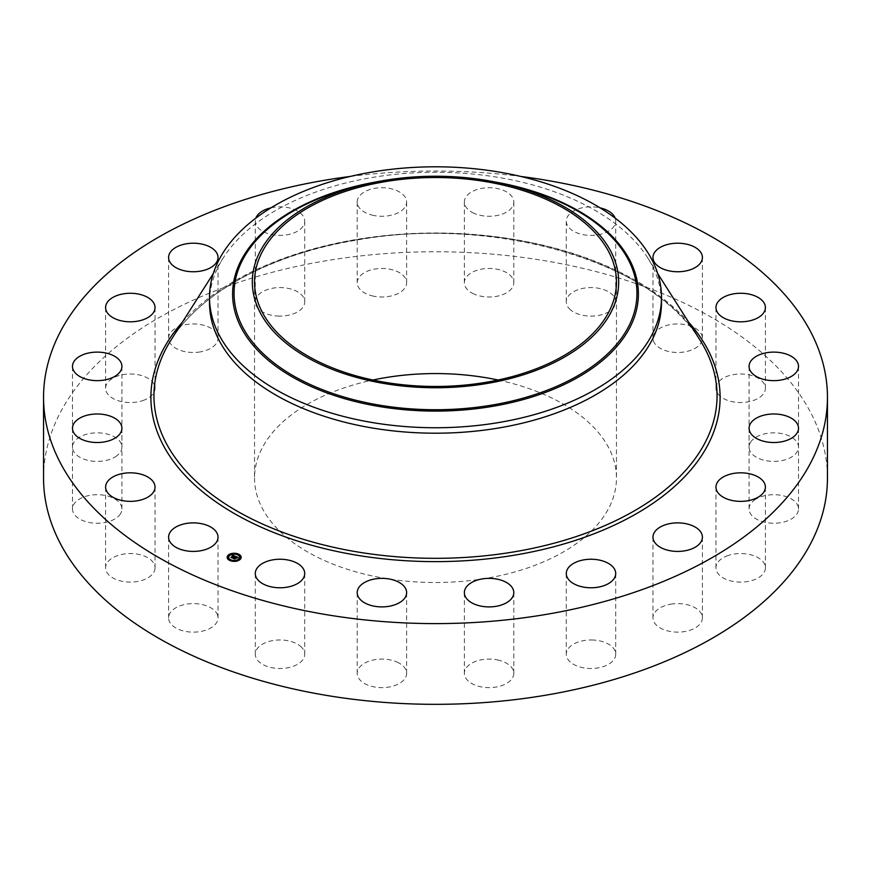 <?xml version="1.0" encoding="UTF-8"?>
<svg xmlns="http://www.w3.org/2000/svg" width="871" height="871" viewBox="0 0 871 871"><rect width="100%" height="100%" fill="white"/><g stroke="black" fill="none" stroke-linecap="round" stroke-linejoin="round"><path stroke-width="0.65" stroke-dasharray="4.36 3.27" d="M217.021 613.859A24.715 14.274 180 0 1 218.022 617.877A24.715 14.274 180 0 1 196.824 631.998A24.715 14.274 180 0 1 169.584 621.894A24.715 14.274 180 0 1 168.593 617.877A24.715 14.274 180 0 1 189.791 603.745A24.715 14.274 180 0 1 217.021 613.859M43.55 478.048A391.95 226.286 180 0 1 325.155 260.908A391.95 226.286 180 0 1 827.45 478.048M498.103 380.017A180.961 104.476 180 0 1 616.461 478.048A180.961 104.476 180 0 1 486.443 578.29A180.961 104.476 180 0 1 254.539 478.048A180.961 104.476 180 0 1 372.897 380.017M155.027 568.23A24.715 14.274 180 0 1 129.964 582.089A24.715 14.274 180 0 1 105.598 567.816A24.715 14.274 180 0 1 105.609 567.413A24.715 14.274 180 0 1 130.672 553.553A24.715 14.274 180 0 1 155.038 567.816A24.715 14.274 180 0 1 155.027 568.23M120.481 513.781A24.715 14.274 180 0 1 92.99 523.036A24.715 14.274 180 0 1 72.489 508.98A24.715 14.274 180 0 1 73.926 504.178A24.715 14.274 180 0 1 101.417 494.913A24.715 14.274 180 0 1 121.918 508.98A24.715 14.274 180 0 1 120.481 513.781M116.768 455.827A24.715 14.274 180 0 1 89.223 460.617A24.715 14.274 180 0 1 72.489 447.106A24.715 14.274 180 0 1 77.628 438.396A24.715 14.274 180 0 1 105.173 433.606A24.715 14.274 180 0 1 121.918 447.106A24.715 14.274 180 0 1 116.768 455.827M144.259 400.05A24.715 14.274 180 0 1 118.783 400.889A24.715 14.274 180 0 1 105.598 388.27A24.715 14.274 180 0 1 116.366 376.49A24.715 14.274 180 0 1 141.853 375.651A24.715 14.274 180 0 1 155.038 388.27A24.715 14.274 180 0 1 144.259 400.05M200.265 351.906A24.715 14.274 180 0 1 168.593 338.209A24.715 14.274 180 0 1 186.35 324.524A24.715 14.274 180 0 1 218.022 338.209A24.715 14.274 180 0 1 200.265 351.906M279.286 316.108A24.715 14.274 180 0 1 255.279 301.845A24.715 14.274 180 0 1 280.712 287.582A24.715 14.274 180 0 1 304.719 301.845A24.715 14.274 180 0 1 279.286 316.108M373.605 296.173A24.715 14.274 180 0 1 357.197 282.727A24.715 14.274 180 0 1 390.23 269.291A24.715 14.274 180 0 1 406.637 282.727A24.715 14.274 180 0 1 373.605 296.173M473.987 294.028A24.715 14.274 180 0 1 464.363 282.727A24.715 14.274 180 0 1 478.179 269.923A24.715 14.274 180 0 1 504.178 271.425A24.715 14.274 180 0 1 513.803 282.727A24.715 14.274 180 0 1 499.987 295.541A24.715 14.274 180 0 1 473.987 294.028M570.592 309.902A24.715 14.274 180 0 1 566.281 301.845A24.715 14.274 180 0 1 583.701 288.214A24.715 14.274 180 0 1 611.409 293.799A24.715 14.274 180 0 1 615.721 301.845A24.715 14.274 180 0 1 598.301 315.487A24.715 14.274 180 0 1 570.592 309.902M653.979 342.227A24.715 14.274 180 0 1 652.978 338.209A24.715 14.274 180 0 1 674.176 324.088A24.715 14.274 180 0 1 701.416 334.192A24.715 14.274 180 0 1 702.407 338.209A24.715 14.274 180 0 1 681.209 352.341A24.715 14.274 180 0 1 653.979 342.227M715.973 387.856A24.715 14.274 180 0 1 741.036 373.997A24.715 14.274 180 0 1 765.402 388.27A24.715 14.274 180 0 1 765.391 388.673A24.715 14.274 180 0 1 740.328 402.533A24.715 14.274 180 0 1 715.962 388.27A24.715 14.274 180 0 1 715.973 387.856M750.519 442.316A24.715 14.274 180 0 1 778.01 433.05A24.715 14.274 180 0 1 798.511 447.106A24.715 14.274 180 0 1 797.074 451.907A24.715 14.274 180 0 1 769.583 461.173A24.715 14.274 180 0 1 749.082 447.106A24.715 14.274 180 0 1 750.519 442.316M754.232 500.259A24.715 14.274 180 0 1 781.777 495.468A24.715 14.274 180 0 1 798.511 508.98A24.715 14.274 180 0 1 793.372 517.69A24.715 14.274 180 0 1 765.827 522.48A24.715 14.274 180 0 1 749.082 508.98A24.715 14.274 180 0 1 754.232 500.259M726.741 556.036A24.715 14.274 180 0 1 752.217 555.197A24.715 14.274 180 0 1 765.402 567.816A24.715 14.274 180 0 1 754.634 579.596A24.715 14.274 180 0 1 729.147 580.445A24.715 14.274 180 0 1 715.962 567.816A24.715 14.274 180 0 1 726.741 556.036M670.735 604.18A24.715 14.274 180 0 1 702.407 617.877A24.715 14.274 180 0 1 684.65 631.562A24.715 14.274 180 0 1 652.978 617.877A24.715 14.274 180 0 1 670.735 604.18M591.714 639.978A24.715 14.274 180 0 1 615.721 654.241A24.715 14.274 180 0 1 590.288 668.503A24.715 14.274 180 0 1 566.281 654.241A24.715 14.274 180 0 1 591.714 639.978M497.395 659.913A24.715 14.274 180 0 1 513.803 673.359A24.715 14.274 180 0 1 480.77 686.794A24.715 14.274 180 0 1 464.363 673.359A24.715 14.274 180 0 1 497.395 659.913M397.013 662.058A24.715 14.274 180 0 1 406.637 673.359A24.715 14.274 180 0 1 392.821 686.163A24.715 14.274 180 0 1 366.822 684.66A24.715 14.274 180 0 1 357.197 673.359A24.715 14.274 180 0 1 371.013 660.556A24.715 14.274 180 0 1 397.013 662.058M300.408 646.184A24.715 14.274 180 0 1 304.719 654.241A24.715 14.274 180 0 1 287.299 667.872A24.715 14.274 180 0 1 259.591 662.287A24.715 14.274 180 0 1 255.279 654.241A24.715 14.274 180 0 1 272.699 640.61A24.715 14.274 180 0 1 300.408 646.184M350.24 176.443A391.95 226.286 180 0 1 520.76 176.443M209.508 302.727A225.992 130.476 180 0 1 223.368 257.729A225.992 130.476 180 0 1 371.873 177.532A225.992 130.476 180 0 1 647.632 257.729A225.992 130.476 180 0 1 661.492 302.727M270.957 207.842A24.715 14.274 180 0 1 280.712 206.852A24.715 14.274 180 0 1 304.719 221.125A24.715 14.274 180 0 1 279.286 235.388A24.715 14.274 180 0 1 255.279 221.125A24.715 14.274 180 0 1 255.834 218.131M373.605 215.442A24.715 14.274 180 0 1 357.197 201.996A24.715 14.274 180 0 1 390.23 188.561A24.715 14.274 180 0 1 406.637 201.996A24.715 14.274 180 0 1 373.605 215.442M473.987 213.297A24.715 14.274 180 0 1 464.363 201.996A24.715 14.274 180 0 1 478.179 189.192A24.715 14.274 180 0 1 504.178 190.705A24.715 14.274 180 0 1 513.803 201.996A24.715 14.274 180 0 1 499.987 214.81A24.715 14.274 180 0 1 473.987 213.297M615.166 218.131A24.715 14.274 180 0 1 615.721 221.125A24.715 14.274 180 0 1 598.301 234.756A24.715 14.274 180 0 1 570.592 229.171A24.715 14.274 180 0 1 566.281 221.125A24.715 14.274 180 0 1 600.043 207.842M227.189 557.473A6.99 4.039 0 0 0 227.179 557.647A6.99 4.039 0 0 0 232.013 561.479A6.99 4.039 0 0 0 239.83 560.02A6.99 4.039 0 0 0 241.169 557.647A6.99 4.039 0 0 0 241.158 557.473M238.273 554.37A6.99 4.039 0 0 0 237.685 554.152M233.57 553.618A6.99 4.039 0 0 0 232.786 553.684M239.677 557.473A5.509 3.179 0 0 0 235.736 554.598A5.509 3.179 0 0 0 229.715 555.774A5.509 3.179 0 0 0 228.67 557.473M234.735 560.804A5.509 3.179 0 0 0 235.508 560.728M238.197 554.577L237.511 554.577M239.569 559.618L238.894 559.618M240.69 556.939L240.004 556.939M230.075 560.565L230.663 560.793M230.848 560.423L230.162 560.423M234.778 561.316L235.573 561.251M235.497 561.066L234.811 561.066M229.465 555.382L228.779 555.382M232.84 554.217L233.613 554.13M233.537 553.934L232.851 553.934M228.344 558.061L227.658 558.061M235.638 556.417L235.736 557.092M234.822 557.462L234.223 557.712L234.822 557.81M233.972 558.485L233.286 558.551L234.495 559.051L236.248 558.126M235.943 558.093L236.379 557.44L237.206 557.952L236.368 557.375L235.475 557.897L236.313 557.233L237.25 558.093L238.197 557.843L237.652 557.614M237.293 557.865L236.172 556.994M237.217 557.582L237.26 558.213M234.593 556.329L233.885 556.036M233.482 555.872L232.601 555.513L233.482 556.068M233.352 556.123L232.296 556.134L233.352 556.177M231.642 557.538L232.132 558.093L234.016 556.286L234.909 556.798M234.495 556.166L234.539 556.841M234.582 556.743L235.453 556.819L234.56 557.092M236.879 557.843L236.063 558.757L236.879 558.191M234.517 556.373L234.517 557.048M234.495 556.656L232.23 557.81M232.198 557.843L231.022 557.81L232.241 557.973M232.23 557.908L234.506 556.765M235.867 558.365L234.615 558.757M234.56 558.801L233.221 558.725L234.626 558.975M234.615 558.834L235.889 558.442M513.738 186.252A201.441 116.3 0 0 0 357.262 186.252C409.424 174.113 461.576 174.113 513.738 186.252M494.87 181.941A202.899 117.139 0 0 0 376.13 181.941M171.217 339.701A281.562 162.561 180 0 1 356.228 239.775A281.562 162.561 180 0 1 699.783 339.701C654.132 261.986 493.138 214.832 355.934 240.222C271.317 254.169 200.504 292.591 171.217 339.701M182.289 322.292A284.61 164.314 180 0 1 355.368 239.645A284.61 164.314 180 0 1 688.711 322.292M218.022 617.877L218.022 537.146M168.593 617.877L168.593 537.146M616.461 281.986L616.461 478.048M223.368 257.729L213.253 273.646M647.632 257.729L657.747 273.646M254.539 281.986L254.539 478.048M765.402 388.27L765.402 307.539M715.962 388.27L715.962 307.539M72.489 508.98L72.489 428.249M121.918 508.98L121.918 428.249M798.511 447.106L798.511 366.386M749.082 447.106L749.082 366.386M72.489 447.106L72.489 366.386M121.918 447.106L121.918 366.386M798.511 508.98L798.511 428.249M749.082 508.98L749.082 428.249M105.598 388.27L105.598 307.539M155.038 388.27L155.038 307.539M765.402 567.816L765.402 487.096M715.962 567.816L715.962 487.096M168.593 338.209L168.593 257.489M218.022 338.209L218.022 257.489M702.407 617.877L702.407 537.146M652.978 617.877L652.978 537.146M255.279 301.845L255.279 221.125M304.719 301.845L304.719 221.125M615.721 654.241L615.721 573.51M566.281 654.241L566.281 573.51M357.197 282.727L357.197 201.996M406.637 282.727L406.637 201.996M513.803 673.359L513.803 592.628M464.363 673.359L464.363 592.628M464.363 282.727L464.363 201.996M513.803 282.727L513.803 201.996M406.637 673.359L406.637 592.628M357.197 673.359L357.197 592.628M566.281 301.845L566.281 221.125M615.721 301.845L615.721 221.125M304.719 654.241L304.719 573.51M255.279 654.241L255.279 573.51M652.978 338.209L652.978 257.489M702.407 338.209L702.407 257.489M105.598 567.816L105.598 487.096M155.038 567.816L155.038 487.096"/><path stroke-width="1.31" d="M217.021 533.128A24.715 14.274 180 0 1 218.022 537.146A24.715 14.274 180 0 1 196.824 551.267A24.715 14.274 180 0 1 169.584 541.163A24.715 14.274 180 0 1 168.593 537.146A24.715 14.274 180 0 1 189.791 523.025A24.715 14.274 180 0 1 217.021 533.128M520.76 176.443A391.95 226.286 180 0 1 827.45 397.318L827.45 478.048A391.95 226.286 180 0 1 545.845 695.178A391.95 226.286 180 0 1 43.55 478.048L43.55 397.318A391.95 226.286 180 0 1 325.155 180.177A391.95 226.286 180 0 1 350.24 176.443M372.897 380.017A180.961 104.476 180 0 1 384.557 377.796A180.961 104.476 180 0 1 498.103 380.017M827.45 397.318A391.95 226.286 180 0 1 545.845 614.458A391.95 226.286 180 0 1 43.55 397.318M384.557 181.745A180.961 104.476 180 0 1 616.461 281.986A180.961 104.476 180 0 1 486.443 382.238A180.961 104.476 180 0 1 254.539 281.986A180.961 104.476 180 0 1 384.557 181.745M611.279 311.764A183.182 105.761 0 0 0 506.639 184.532A183.182 105.761 0 0 0 364.361 184.532A183.182 105.761 0 0 0 259.721 252.22A183.182 105.761 0 0 0 383.926 383.469A183.182 105.761 0 0 0 611.279 311.764M209.508 297.272A225.992 130.476 0 0 1 218.654 260.538A225.992 130.476 180 0 1 371.873 172.077A225.992 130.476 0 0 1 661.492 297.272L661.492 302.727A225.992 130.476 180 0 1 499.127 427.922A225.992 130.476 180 0 1 209.508 302.727L209.508 297.272A225.992 130.476 0 0 0 499.127 422.468A225.992 130.476 180 0 0 652.346 334.007A225.992 130.476 0 0 0 661.492 297.272M715.973 307.125A24.715 14.274 180 0 1 741.036 293.266A24.715 14.274 180 0 1 765.402 307.539A24.715 14.274 180 0 1 765.391 307.953A24.715 14.274 180 0 1 740.328 321.813A24.715 14.274 180 0 1 715.962 307.539A24.715 14.274 180 0 1 715.973 307.125M120.481 433.05A24.715 14.274 180 0 1 92.99 442.316A24.715 14.274 180 0 1 72.489 428.249A24.715 14.274 180 0 1 73.926 423.448A24.715 14.274 180 0 1 101.417 414.193A24.715 14.274 180 0 1 121.918 428.249A24.715 14.274 180 0 1 120.481 433.05M750.519 361.585A24.715 14.274 180 0 1 778.01 352.32A24.715 14.274 180 0 1 798.511 366.386A24.715 14.274 180 0 1 797.074 371.177A24.715 14.274 180 0 1 769.583 380.442A24.715 14.274 180 0 1 749.082 366.386A24.715 14.274 180 0 1 750.519 361.585M116.768 375.096A24.715 14.274 180 0 1 89.223 379.887A24.715 14.274 180 0 1 72.489 366.386A24.715 14.274 180 0 1 77.628 357.665A24.715 14.274 180 0 1 105.173 352.875A24.715 14.274 180 0 1 121.918 366.386A24.715 14.274 180 0 1 116.768 375.096M754.232 419.539A24.715 14.274 180 0 1 781.777 414.748A24.715 14.274 180 0 1 798.511 428.249A24.715 14.274 180 0 1 793.372 436.97A24.715 14.274 180 0 1 765.827 441.76A24.715 14.274 180 0 1 749.082 428.249A24.715 14.274 180 0 1 754.232 419.539M144.259 319.319A24.715 14.274 180 0 1 118.783 320.158A24.715 14.274 180 0 1 105.598 307.539A24.715 14.274 180 0 1 116.366 295.759A24.715 14.274 180 0 1 141.853 294.921A24.715 14.274 180 0 1 155.038 307.539A24.715 14.274 180 0 1 144.259 319.319M726.741 475.316A24.715 14.274 180 0 1 752.217 474.466A24.715 14.274 180 0 1 765.402 487.096A24.715 14.274 180 0 1 754.634 498.876A24.715 14.274 180 0 1 729.147 499.714A24.715 14.274 180 0 1 715.962 487.096A24.715 14.274 180 0 1 726.741 475.316M200.265 271.175A24.715 14.274 180 0 1 168.593 257.489A24.715 14.274 180 0 1 186.35 243.793A24.715 14.274 180 0 1 218.022 257.489A24.715 14.274 180 0 1 200.265 271.175M670.735 523.449A24.715 14.274 180 0 1 702.407 537.146A24.715 14.274 180 0 1 684.65 550.842A24.715 14.274 180 0 1 652.978 537.146A24.715 14.274 180 0 1 670.735 523.449M255.834 218.131A24.715 14.274 180 0 1 270.957 207.842M591.714 559.247A24.715 14.274 180 0 1 615.721 573.51A24.715 14.274 180 0 1 590.288 587.773A24.715 14.274 180 0 1 566.281 573.51A24.715 14.274 180 0 1 591.714 559.247M497.395 579.193A24.715 14.274 180 0 1 513.803 592.628A24.715 14.274 180 0 1 480.77 606.074A24.715 14.274 180 0 1 464.363 592.628A24.715 14.274 180 0 1 497.395 579.193M397.013 581.327A24.715 14.274 180 0 1 406.637 592.628A24.715 14.274 180 0 1 392.821 605.432A24.715 14.274 180 0 1 366.822 603.93A24.715 14.274 180 0 1 357.197 592.628A24.715 14.274 180 0 1 371.013 579.825A24.715 14.274 180 0 1 397.013 581.327M600.043 207.842A24.715 14.274 180 0 1 611.409 213.068A24.715 14.274 180 0 1 615.166 218.131M300.408 565.464A24.715 14.274 180 0 1 304.719 573.51A24.715 14.274 180 0 1 287.299 587.141A24.715 14.274 180 0 1 259.591 581.567A24.715 14.274 180 0 1 255.279 573.51A24.715 14.274 180 0 1 272.699 559.879A24.715 14.274 180 0 1 300.408 565.464M653.979 261.507A24.715 14.274 180 0 1 652.978 257.489A24.715 14.274 180 0 1 674.176 243.357A24.715 14.274 180 0 1 701.416 253.472A24.715 14.274 180 0 1 702.407 257.489A24.715 14.274 180 0 1 681.209 271.61A24.715 14.274 180 0 1 653.979 261.507M155.027 487.499A24.715 14.274 180 0 1 129.964 501.358A24.715 14.274 180 0 1 105.598 487.096A24.715 14.274 180 0 1 105.609 486.682A24.715 14.274 180 0 1 130.672 472.822A24.715 14.274 180 0 1 155.038 487.096A24.715 14.274 180 0 1 155.027 487.499M228.518 554.925A6.99 4.039 180 0 1 236.335 553.455A6.99 4.039 180 0 1 241.169 557.298A6.99 4.039 180 0 1 239.83 559.672A6.99 4.039 180 0 1 232.013 561.142A6.99 4.039 180 0 1 227.179 557.298A6.99 4.039 180 0 1 228.518 554.925M241.158 557.473A6.99 4.039 0 0 0 238.273 554.37L237.424 554.381L238.197 554.577M237.685 554.152A6.99 4.039 0 0 0 233.57 553.618M232.786 553.684A6.99 4.039 0 0 0 228.975 554.947M228.779 555.317L229.541 555.175L228.692 555.175A6.99 4.039 0 0 0 228.518 555.273A6.99 4.039 0 0 0 227.189 557.473M228.67 557.473A5.509 3.179 0 0 0 228.67 557.647A5.509 3.179 0 0 0 230.434 559.977M230.663 560.793L230.924 560.216L230.075 560.216L230.924 560.216A5.509 3.179 0 0 0 234.735 560.804M235.508 560.728A5.509 3.179 0 0 0 238.632 559.509A5.509 3.179 0 0 0 238.828 559.345M238.937 559.247A5.509 3.179 0 0 0 239.688 557.647A5.509 3.179 0 0 0 239.677 557.473M240.004 556.939L240.69 556.939M228.692 555.524L229.411 555.698M227.658 558.006L228.344 558.061M238.632 559.171A5.509 3.179 180 0 1 232.47 560.325A5.509 3.179 180 0 1 228.67 557.298A5.509 3.179 180 0 1 229.715 555.426A5.509 3.179 180 0 1 235.878 554.272A5.509 3.179 180 0 1 239.688 557.298A5.509 3.179 180 0 1 238.632 559.171M235.41 556.319L234.016 555.938L232.132 557.745L231.011 557.277L233.482 555.731L232.23 555.687L232.426 555.099L235.41 556.319M235.453 556.482L234.517 556.7L235.453 556.482M234.495 556.308L232.285 557.995L231.022 557.462L232.198 557.897L234.016 556.046L234.517 556.373M235.638 556.417L238.197 557.494L236.313 556.885L235.475 557.549L237.195 557.484L236.379 557.092L235.682 557.636L236.76 557.723L236.008 558.322L235.322 557.669L234.495 558.703L233.286 558.202L235.638 556.417M234.691 557.571L233.972 558.485M238.023 557.647L237.26 557.865L238.023 557.701M235.889 558.093L234.658 558.986L233.221 558.387L234.571 558.888L235.867 558.028M235.736 556.743L234.822 557.647M233.482 555.731L231.642 557.538M239.569 559.563L238.806 559.422L239.569 559.868M240.69 556.874L239.928 556.732L240.69 556.874M235.497 561.011L234.724 560.859L235.497 561.262M232.851 553.586L233.624 553.738L232.851 553.586M227.658 557.723L228.431 557.865L227.658 557.723M364.361 184.532L357.262 186.252A201.441 116.3 0 0 0 242.203 260.69A201.441 116.3 0 0 0 378.787 405.026A201.441 116.3 0 0 0 628.797 326.179A201.441 116.3 0 0 0 513.738 186.252L506.639 184.532M376.13 181.941A202.899 117.139 0 0 0 240.81 260.973A202.899 117.139 0 0 0 378.373 406.354A202.899 117.139 0 0 0 630.19 326.93A202.899 117.139 0 0 0 494.87 181.941M657.747 273.646L699.783 339.701A281.562 162.561 180 0 1 514.772 551.746A281.562 162.561 180 0 1 229.879 506.813A281.562 162.561 180 0 1 171.217 339.701L213.253 273.646M688.711 322.292A284.61 164.314 180 0 1 515.632 554.979A284.61 164.314 180 0 1 216.182 502.034A284.61 164.314 180 0 1 182.289 322.292"/></g></svg>

